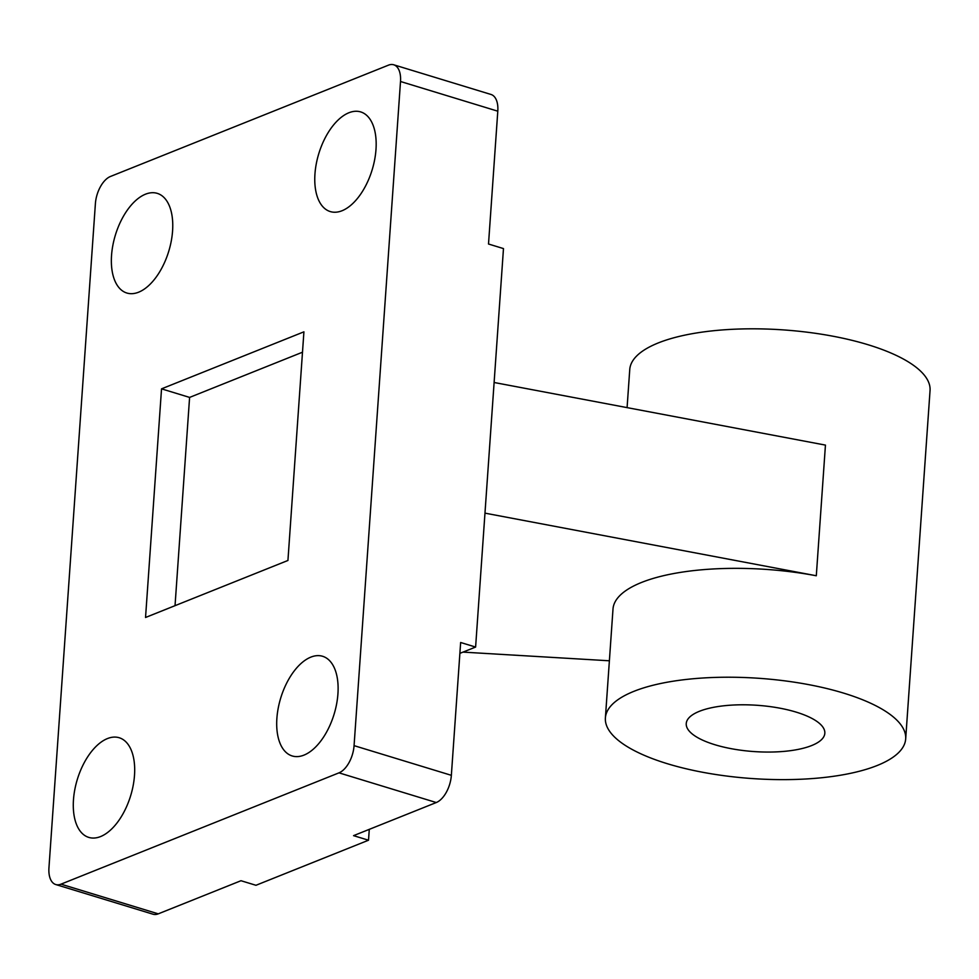 <?xml version="1.0" encoding="UTF-8"?>
<svg xmlns="http://www.w3.org/2000/svg" width="979" height="979" viewBox="0 0 979 979"><rect width="100%" height="100%" fill="white"/><g stroke="black" fill="none" stroke-linecap="round" stroke-linejoin="round"><path stroke-width="1.47" d="M303.979 755.115A52.107 27.889 107 0 1 292.207 755.959A52.107 27.889 107 0 1 278.207 708.209A52.107 27.889 107 0 1 310.832 657.129A52.107 27.889 107 0 1 322.617 656.285A52.107 27.889 107 0 1 336.605 704.036A52.107 27.889 107 0 1 303.979 755.115M342.05 210.742A52.107 27.889 107 0 1 330.266 211.574A52.107 27.889 107 0 1 316.278 163.823A52.107 27.889 107 0 1 348.903 112.756A52.107 27.889 107 0 1 360.676 111.912A52.107 27.889 107 0 1 374.663 159.663A52.107 27.889 107 0 1 342.05 210.742M100.568 836.568A52.107 27.889 107 0 1 88.783 837.4A52.107 27.889 107 0 1 74.796 789.649A52.107 27.889 107 0 1 107.421 738.582A52.107 27.889 107 0 1 119.193 737.738A52.107 27.889 107 0 1 133.181 785.488A52.107 27.889 107 0 1 100.568 836.568M138.626 292.195A52.107 27.889 107 0 1 126.854 293.027A52.107 27.889 107 0 1 112.866 245.276A52.107 27.889 107 0 1 145.479 194.197A52.107 27.889 107 0 1 157.264 193.365A52.107 27.889 107 0 1 171.252 241.115A52.107 27.889 107 0 1 138.626 292.195M627.086 407.619L629.754 369.524A150.521 50.247 4 0 1 713.201 330.767A150.521 50.247 4 0 1 868.043 344.73A150.521 50.247 4 0 1 930.05 390.523L905.685 738.925A150.521 50.247 4 0 1 822.225 777.681A150.521 50.247 4 0 1 667.384 763.718A150.521 50.247 4 0 1 605.389 717.925A150.521 50.247 4 0 1 688.849 679.169A150.521 50.247 4 0 1 843.69 693.132A150.521 50.247 4 0 1 905.685 738.925M714.854 744.713A69.472 23.19 4 0 1 686.242 723.579A69.472 23.19 4 0 1 724.754 705.688A69.472 23.19 4 0 1 796.221 712.137A69.472 23.19 4 0 1 824.832 733.271A69.472 23.19 4 0 1 786.321 751.162A69.472 23.19 4 0 1 714.854 744.713M175.033 605.683L189.596 397.413L302.499 352.207M287.936 560.465L145.541 617.48L161.535 388.847L303.918 331.832L287.936 560.465M189.596 397.413L161.535 388.847M605.389 717.925L613.001 609.048A150.521 50.247 4 0 1 816.302 575.762L484.972 513.143L475.61 647.058L460.644 642.493L451.356 775.319A23.153 12.397 107 0 1 436.279 802.535L353.554 835.65L368.52 840.215L369.279 829.36M609.379 660.788L463.006 652.112M393.717 64.785A23.153 12.397 107 0 1 400.509 81.502L354.068 745.643A23.153 12.397 107 0 1 338.991 772.847L60.992 884.159A23.153 12.397 107 0 1 55.754 884.539A23.153 12.397 107 0 1 48.95 867.81L95.391 203.681A23.153 12.397 107 0 1 110.48 176.465L388.479 65.152A23.153 12.397 107 0 1 393.717 64.785L490.993 94.461A23.153 12.397 107 0 1 497.797 111.19L488.509 244.016L503.475 248.58L494.114 382.495L825.444 445.102L816.302 575.762M494.114 382.495L484.972 513.143M368.52 840.215L255.96 885.285L240.993 880.721L158.268 913.848A23.153 12.397 107 0 1 153.042 914.215L55.754 884.539M459.885 653.36L475.61 647.058M436.279 802.535L338.991 772.847M158.268 913.848L60.992 884.159M497.797 111.19L400.509 81.502M451.356 775.319L354.068 745.643"/></g></svg>
